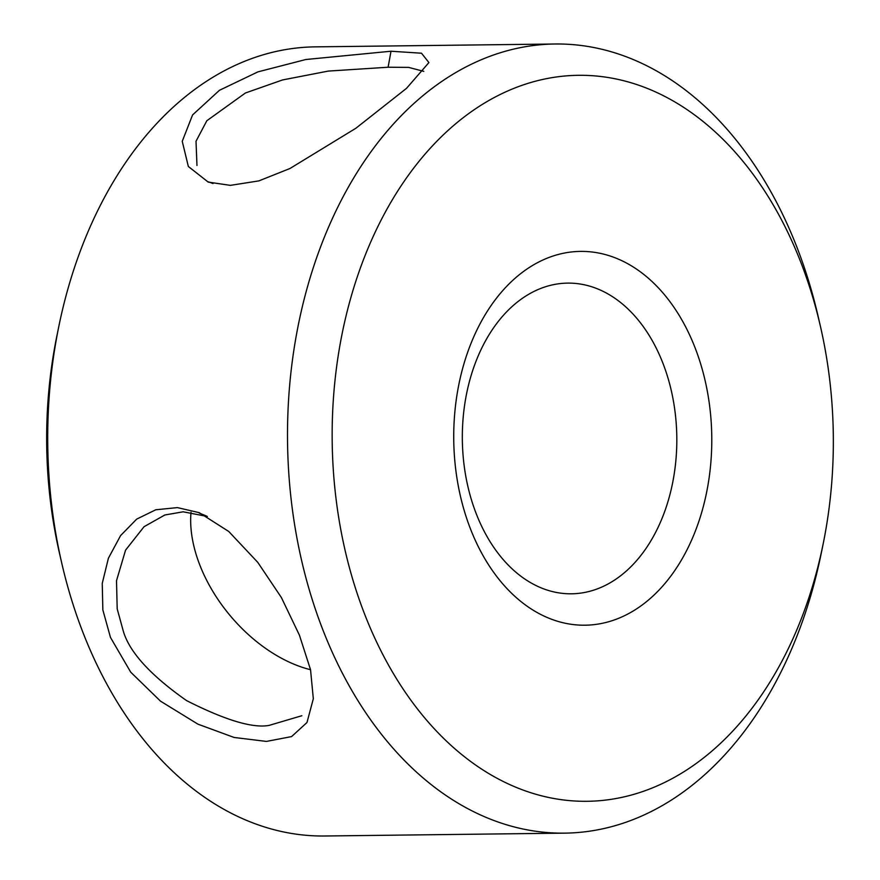 <?xml version="1.0" encoding="UTF-8"?>
<svg xmlns="http://www.w3.org/2000/svg" width="880" height="880" viewBox="0 0 880 880"><rect width="100%" height="100%" fill="white"/><g stroke="black" fill="none" stroke-linecap="round" stroke-linejoin="round"><path stroke-width="1.32" d="M230.384 185.361L208.23 182.105L188.342 166.485L182.248 141.306L192.566 114.95L219.439 90.299L257.928 71.874L305.855 59.51L391.006 51.227L421.498 53.218L428.912 62.568L406.516 88.341L355.85 128.271L289.949 168.509L258.852 180.895L230.384 185.361M423.764 71.346L408.595 67.386L388.102 67.232L328.24 71.093L282.491 79.959L245.41 92.994L206.822 120.747L196.02 141.262L196.966 165.506M110.462 637.406L102.85 609.917L102.245 583.407L108.394 558.25L120.604 535.568L136.719 519.101L155.782 509.773L177.419 507.606L199.254 512.677L228.745 531.476L257.752 562.331L281.369 597.509L299.409 635.14L310.541 669.713L313.324 698.775L306.977 722.524L291.588 736.593L266.42 741.422L234.124 737.462L197.956 724.174L160.512 701.162L130.724 672.177L110.462 637.406M207.35 516.461L183.139 511.808L164.846 514.987L144.045 526.713L125.565 550.143L116.501 580.734L117.194 608.85L123.299 631.136C129.404 652.102 150.491 675.257 186.571 700.601C225.137 720.126 252.615 728.398 269.005 725.417L301.851 715.726M694.111 345.334A186.923 129.019 -90.7 0 1 647.944 600.457A186.923 129.019 -90.7 0 1 471.405 531.267A186.923 129.019 -90.7 0 1 517.572 276.144A186.923 129.019 -90.7 0 1 694.111 345.334M662.112 361.185A155.353 107.228 -90.7 0 1 571.417 593.802A155.353 107.228 -90.7 0 1 477.026 515.724A155.353 107.228 -90.7 0 1 567.721 283.118A155.353 107.228 -90.7 0 1 662.112 361.185M823.053 544.412L821.117 553.905A394.603 272.36 -90.7 0 1 564.619 833.14L324.786 836A394.603 272.36 -90.7 0 1 85.019 637.692A394.603 272.36 -90.7 0 1 61.71 562.958L59.543 553.509A363.033 250.58 -90.7 0 1 56.947 335.588L58.883 326.095A394.603 272.36 -90.7 0 1 315.381 46.86L555.214 44A394.603 272.36 -90.7 0 1 794.981 242.308A394.603 272.36 -90.7 0 1 818.29 317.042L820.457 326.491A363.033 250.58 -90.7 0 1 823.053 544.412A363.033 250.58 -90.7 0 1 613.008 799.04A363.033 250.58 -90.7 0 1 366.487 618.86A363.033 250.58 -90.7 0 1 456.159 123.365A363.033 250.58 -90.7 0 1 799.018 257.741A363.033 250.58 -90.7 0 1 820.457 326.491M61.71 562.958A394.603 272.36 -90.7 0 1 58.883 326.095M564.619 833.14A394.603 272.36 -90.7 0 1 324.841 634.832A394.603 272.36 -90.7 0 1 555.214 44M191.015 512.259A123.112 77.649 -129.9 0 0 310.552 669.713M391.006 51.227L388.102 67.232M208.472 181.841L213.015 183.535M199.221 513.051L206.921 516.241"/></g></svg>
